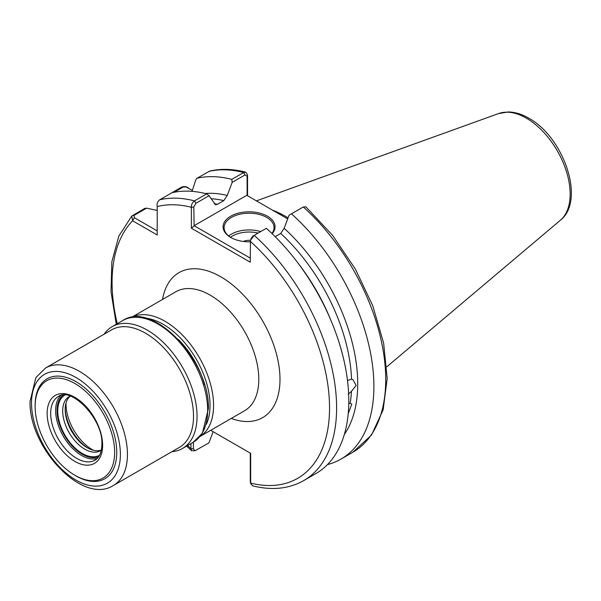 <?xml version="1.0" encoding="UTF-8"?>
<svg xmlns="http://www.w3.org/2000/svg" width="601" height="601" viewBox="0 0 601 601"><rect width="100%" height="100%" fill="white"/><g stroke="black" fill="none" stroke-linecap="round" stroke-linejoin="round"><path stroke-width="0.9" d="M346.206 427.086L345.733 429.197M347.506 380.493L351.555 379.178L352.982 379.712L356.13 385.436L351.465 391.334L348.197 394.188M348.775 403.489L350.158 403.301L351.81 404.075L348.37 413.278M250.256 241.805A25.986 15.002 180 0 1 230.701 237.425L230.701 237.425A25.986 15.002 180 0 1 230.701 216.21A25.986 15.002 180 0 1 267.445 216.21A25.986 15.002 180 0 1 272.163 233.699M271.922 233.466A24.987 14.424 0 0 0 274.056 227.636A24.987 14.424 0 0 0 266.739 217.434A24.987 14.424 0 0 0 239.514 214.309A24.987 14.424 0 0 0 224.09 227.636A24.987 14.424 0 0 0 231.062 237.635M243.36 241.452A9.165 5.289 180 0 1 250.437 240.355M288.074 217.847A111.568 64.412 -120 0 0 285.821 216.51A111.568 64.412 -120 0 0 272.366 210.08M250.812 238.965L252.788 236.148L254.178 235.344A158.777 91.668 60 0 1 303.73 480.597L315.916 473.565A158.777 91.668 60 0 0 266.363 228.312L254.178 235.344L250.452 240.302L250.256 262.186L191.358 228.177L191.358 207.27A153.781 88.783 -120 0 0 157.207 206.579C156.688 203.859 157.522 201.59 159.723 199.78L171.916 192.741A158.777 91.668 60 0 1 206.691 193.86L209.073 195.701L215.451 204.716L217.427 204.302L223.835 200.599A140.536 81.135 -120 0 0 211.124 198.758M209.073 195.701L195.896 203.303L193.807 207.014L191.358 207.27C191.306 204.558 192.358 202.432 194.506 200.892L206.691 193.86M157.207 206.579L157.207 234.983L132.611 220.777L131.799 216.052L144.721 208.442L146.591 208.164L157.207 210.425M193.394 442.171L193.394 448.857L195.062 450.727L191.561 450.69L190.953 448.631L190.953 443.591M210.726 430.293L250.67 453.357L250.67 483.106L252.412 485.773C271.78 490.649 288.886 488.929 303.73 480.597M245.711 172.149C232.895 168.843 220.89 168.49 209.696 171.075L197.008 178.257A158.777 91.668 60 0 1 231.783 179.368L243.623 172.54L245.711 172.149L247.537 174.831L247.537 195.738M197.008 178.257L195.828 179.737L192.065 191.351M205.204 193.484A144.27 83.299 60 0 1 227.253 195.445L232.189 182.351L231.783 179.368M195.062 450.727L208.893 442.914L213.13 431.683M171.916 192.741L181.645 187.121C184.312 186.122 186.693 186.528 188.789 188.346M227.253 195.445L223.835 200.599M341.007 459.081L352.84 452.245L371.493 435.071L383.122 409.882L387.187 378.562L383.633 343.118L372.778 305.811L355.371 269.068L332.571 235.337L305.894 206.849L303.287 206.992L291.455 213.821A158.777 91.668 60 0 1 341.007 459.081A158.777 91.668 60 0 1 327.462 464.596M291.455 213.821L289.081 215.196L284.145 228.29A144.27 83.299 60 0 1 344.343 434.478M351.555 379.178A140.536 81.135 -120 0 0 280.727 233.443L275.168 236.651M280.727 233.443L284.145 228.29M287.676 218.914L246.778 195.302L194.131 225.698L250.256 258.107M193.807 207.014L194.131 225.698M247.101 195.49L247.101 176.251L245.013 174.951L232.189 182.351M250.82 484.023L250.279 481.702L250.279 453.131L250.67 453.357M192.365 190.412L185.874 186.873L183.087 187.091L174.125 192.267M146.591 208.164L133.978 215.443L134.376 217.72L157.207 230.904M187.595 445.521A153.781 88.783 -120 0 0 190.953 448.631L193.394 448.857M250.279 481.702L250.67 483.106A153.781 88.783 -120 0 0 329.543 407.673A153.781 88.783 -120 0 0 250.256 241.279M193.807 226.254L191.358 228.177M247.537 174.831L247.101 176.251M117.27 323.706A153.781 88.783 -120 0 1 132.611 220.777L134.376 217.72M64.863 395.067A34.73 20.051 -120 0 0 57.749 411.107A34.73 20.051 -120 0 0 72.931 445.904A34.73 20.051 -120 0 0 99.593 455.22M70.182 396.112A31.229 18.03 -120 0 0 69.16 396.63A31.229 18.03 -120 0 0 62.692 411.092A31.229 18.03 -120 0 0 76.395 442.426A31.229 18.03 -120 0 0 100.39 450.72A31.229 18.03 -120 0 0 101.351 450.096M70.272 396.142A31.229 18.03 -120 0 0 65.163 409.499A31.229 18.03 -120 0 0 65.171 409.664A31.229 18.03 -120 0 0 87.25 447.745A31.229 18.03 -120 0 0 101.366 450.006M171.939 451.674A70.332 40.605 -120 0 0 182.479 448.474A70.332 40.605 -120 0 0 197.045 415.907A70.332 40.605 -120 0 0 166.199 345.342A70.332 40.605 -120 0 0 112.154 326.659A70.332 40.605 -120 0 0 104.108 334.186M113.394 485.48L179.466 447.332A67.83 39.163 -120 0 0 193.514 415.922A67.83 39.163 -120 0 0 163.757 347.866A67.83 39.163 -120 0 0 111.636 329.844L45.563 367.992L35.842 377.623L30.05 401.445C28.66 447.106 82.412 505.426 113.394 485.48A67.83 39.163 -120 0 0 127.442 454.063A67.83 39.163 -120 0 0 97.685 386.015A67.83 39.163 -120 0 0 45.563 367.992M35.136 406.734A56.216 32.454 -120 0 0 74.885 475.286A56.216 32.454 -120 0 0 114.633 452.035A56.216 32.454 -120 0 0 74.757 383.415A56.216 32.454 -120 0 0 35.136 406.434A56.216 32.454 -120 0 0 35.136 406.734M74.885 475.286L75.944 475.894A57.711 33.318 -120 0 0 116.752 452.027A57.711 33.318 -120 0 0 75.809 381.575A57.711 33.318 -120 0 0 35.136 405.217L35.136 406.434M65.186 408.507A33.731 19.472 -120 0 0 88.114 448.226M228.718 235.998A24.987 14.424 180 0 1 260.684 231.588M258.114 233.075A23.484 13.56 0 0 0 230.506 237.29M66.057 402.835A37.149 21.448 -120 0 0 92.306 449.661A37.149 21.448 -120 0 0 93.463 450.307M206.323 424.359A66.208 38.224 -120 0 0 163.217 324.33A66.208 38.224 -120 0 0 144.954 318.072M131.379 317.456A68.709 39.666 60 0 1 164.982 321.272A68.709 39.666 60 0 1 209.666 381.139A68.709 39.666 60 0 1 200.065 436.431M498.725 113.521L508.273 111.951C515.004 112.079 521.826 114.145 528.73 118.157C563.498 136.878 585.915 200.434 560.35 220.266A61.963 35.775 -120 0 0 565.902 169.828A61.963 35.775 -120 0 0 526.341 118.149A61.963 35.775 -120 0 0 498.725 113.521L256.402 200.862M200.043 436.461L244.562 410.761A68.709 39.666 -120 0 0 255.094 355.702A68.709 39.666 -120 0 0 210.207 295.159A68.709 39.666 -120 0 0 175.853 291.755L131.334 317.463M162.555 299.433A83.697 48.32 60 0 1 220.807 276.798A83.697 48.32 60 0 1 279.758 373.116A83.697 48.32 60 0 1 231.265 418.439M350.158 403.301A140.536 81.135 -120 0 0 351.465 391.334M159.723 199.78A158.777 91.668 60 0 1 194.506 200.892L195.896 203.303M214.189 203.619A140.536 81.135 60 0 1 217.427 204.302M245.013 174.951L243.623 172.54A158.777 91.668 -120 0 0 208.84 171.42M298.134 263.253A140.536 81.135 60 0 1 330.385 319.116M352.84 452.245A158.777 91.668 -120 0 0 303.287 206.992M178.234 339.317A62.211 35.917 60 0 1 204.565 384.918M181.645 187.121L183.087 187.091M132.528 215.481L133.978 215.443M47.148 413.578A39.223 22.65 -120 0 0 75.065 461.515A39.223 22.65 -120 0 0 102.621 445.191A39.223 22.65 -120 0 0 74.704 397.253A39.223 22.65 -120 0 0 47.148 413.578M50.679 413.571A36.729 21.208 -120 0 0 66.794 450.412A36.729 21.208 -120 0 0 95.011 460.171C99.405 457.684 101.697 452.358 101.885 444.184C103.304 418.709 70.738 386.188 58.289 396.562A36.729 21.208 -120 0 0 50.679 413.571M60.851 395.496A36.729 21.208 -120 0 0 55.63 410.716A36.729 21.208 -120 0 0 70.077 445.739A36.729 21.208 -120 0 0 97.219 458.488M63.037 395.112A35.729 20.629 -120 0 0 57.042 410.708A35.729 20.629 -120 0 0 71.767 445.529A35.729 20.629 -120 0 0 98.647 456.783M122.754 320.543C152.917 300.147 210.11 361.141 208.374 408.763L202.424 433.163L193.079 442.359A70.332 40.605 -120 0 0 207.645 409.784A70.332 40.605 -120 0 0 176.799 339.227A70.332 40.605 -120 0 0 122.754 320.543L112.154 326.659M31.515 403.459A62.835 36.278 -120 0 0 76.229 480.244A62.835 36.278 -120 0 0 120.373 454.093A62.835 36.278 -120 0 0 75.658 377.308A62.835 36.278 -120 0 0 31.515 403.459M560.35 220.266L386.819 366.805M131.799 216.052L118.833 236.11L111.846 261.788L111.02 291.68L116.294 324.27M186.618 446.085L191.561 450.69M187.024 187.324L185.874 186.873M193.079 442.359L182.479 448.474"/></g></svg>
